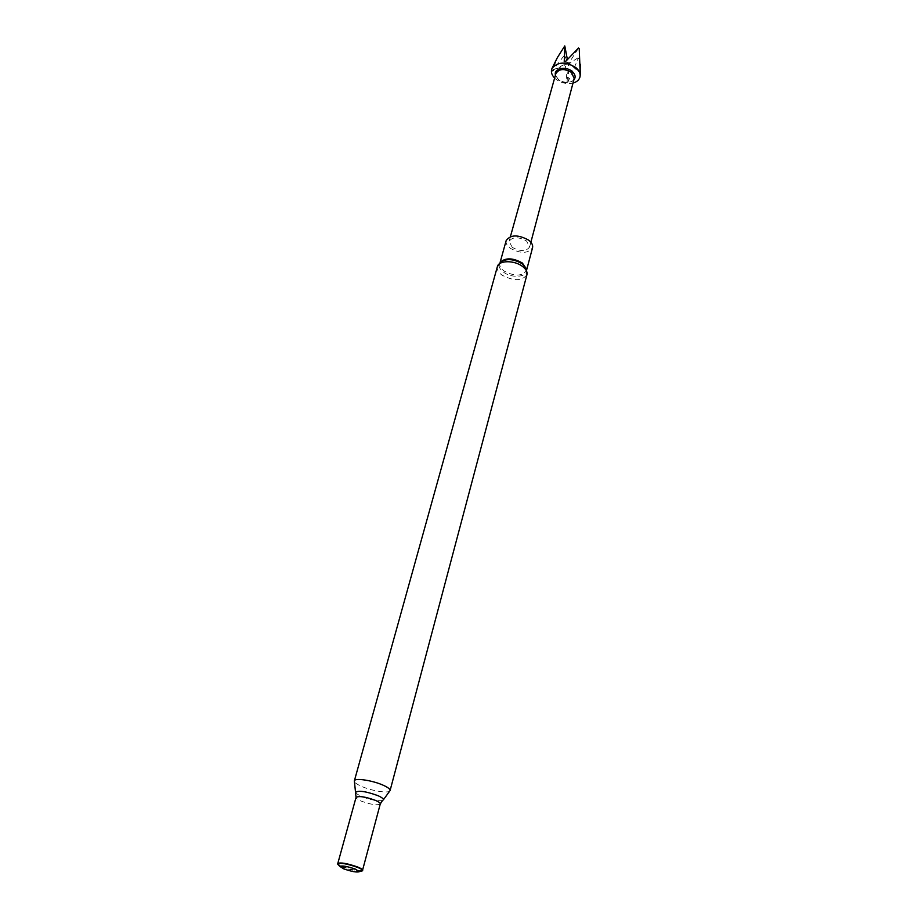 <?xml version="1.0" encoding="UTF-8"?>
<svg xmlns="http://www.w3.org/2000/svg" width="918" height="918" viewBox="0 0 918 918"><rect width="100%" height="100%" fill="white"/><g stroke="black" fill="none" stroke-linecap="round" stroke-linejoin="round"><path stroke-width="0.69" stroke-dasharray="4.59 3.44" d="M554.61 78.076L555.688 79.063C560.967 83.022 566.739 84.364 572.993 83.068M564.306 56.468L564.834 55.918L563.778 55.998L564.306 56.468M578.099 58.752L578.879 58.327L577.778 57.96L578.099 58.752L568.07 81.817L567.049 81.736L564.536 56.652M580.233 64.237L578.879 58.327M574.186 78.604L572.66 80.956C568.334 83.664 563.606 83.286 558.477 79.832L555.975 76.423L555.849 73.624M573.796 80.05L573.36 80.474C568.747 83.354 563.721 82.953 558.27 79.281L555.447 75.069M512.278 247.39L509.088 241.354C512.519 236.741 518.326 236.614 526.496 240.975L529.64 246.931C526.232 251.578 520.437 251.727 512.278 247.39M506.185 240.539C505.6 243.178 506.977 245.772 510.293 248.296C520.758 253.85 528.183 253.655 532.555 247.699M362.564 870.172L362.564 870.172C359.638 871.389 353.04 870.218 342.77 866.661C339.396 865.284 337.732 864.217 337.801 863.448L337.813 863.425M360.763 871.285C355.645 871.09 349.563 869.69 342.517 867.085L340.188 866.064M564.008 46.336L565.121 46.703M563.778 55.998L552.257 71.191L557.387 57.582M578.489 48L578.168 48.757L579.235 48.677M565.281 61.804L569.034 62.883L568.012 62.745L567.393 59.509M578.168 48.757L569.034 62.883L580.165 72.522M564.237 61.724L568.012 62.745L552.143 70.456M568.07 81.817L569.045 63.606L577.778 57.96M567.049 81.736L568.632 62.826L580.268 73.256M564.834 55.918L568.024 63.468L552.257 71.191M500.436 262.089L499.851 263.34L500.987 261.676C497.763 264.763 498.6 268.251 503.512 272.141C512.726 279.244 530.099 276.628 526.347 268.561L526.473 270.569L526.611 269.192M497.372 266.645C496.741 269.525 498.302 272.359 502.043 275.148C513.805 281.287 522.101 281.126 526.943 274.677M500.126 262.341L499.851 263.34C499.289 265.945 500.689 268.504 504.051 271.017C514.631 276.548 522.101 276.41 526.473 270.569L526.737 269.571M380.27 803.961C377.275 805.602 370.78 804.593 360.785 800.944C357.504 799.498 355.92 798.304 356.046 797.375M382.508 800.473C377.39 801.265 370.206 799.888 360.958 796.342L355.874 793.244M390.081 790.57C389.783 793.772 371.893 791.075 361.348 786.278C356.494 784.11 354.164 782.297 354.359 780.862M580.509 70.675L580.451 71.581M555.975 76.423L555.62 75.655M510.397 236.672L509.088 241.354M530.879 242.237L529.64 246.931M572.66 80.956L573.36 80.474M565.396 61.85L564.363 61.735"/><path stroke-width="1.38" d="M580.233 64.237L580.165 72.522L579.235 48.677L578.489 48L565.281 61.804L564.237 61.724L564.788 45.9L557.387 57.582L552.177 68.058M572.993 83.068C577.261 81.851 579.637 79.522 580.142 76.091C580.348 73.107 578.96 70.307 575.965 67.68C565.706 61.38 557.708 61.644 551.982 68.437C550.685 71.65 551.557 74.863 554.61 78.076M510.397 236.672L555.849 73.624C559.154 68.643 564.398 68.265 571.593 72.488L574.186 78.604L530.879 242.237M555.447 75.069C553.474 68.506 565.958 65.763 572.224 71.466C575.437 74.484 575.965 77.342 573.796 80.05M526.737 269.571L532.555 247.699C533.117 245.117 531.774 242.57 528.516 240.057C518.027 234.446 510.58 234.606 506.185 240.539L500.126 262.341M337.744 863.494L337.813 863.425C340.819 862.254 347.44 863.448 357.687 867.005C360.981 868.348 362.61 869.403 362.576 870.149L380.27 803.961L382.508 800.473M340.188 866.064L337.457 863.792C340.521 862.599 347.268 863.815 357.71 867.441C361.072 868.818 362.736 869.885 362.702 870.654L360.763 871.285M355.473 869.151L359.305 871.687C356.838 872.548 351.663 871.607 343.768 868.864L339.855 866.408C341.989 865.387 347.188 866.305 355.473 869.151M567.393 59.509L564.788 45.9M526.347 268.561L522.365 263.902C514.275 259.106 507.149 258.36 500.987 261.676L497.372 266.645C498.589 260.299 514.229 260.035 522.365 266.312C526.025 269.077 527.552 271.866 526.943 274.677L526.347 268.561M526.611 269.192L522.353 263.007C513.093 257.832 505.784 257.522 500.436 262.089M337.813 863.425L356.046 797.375C359.041 795.745 365.559 796.755 375.611 800.439C378.836 801.873 380.396 803.055 380.27 803.961M355.874 793.244L355.495 792.406C358.433 790.214 365.938 791.316 378.009 795.688C381.968 797.478 383.724 798.901 383.265 799.957L390.081 790.57L526.943 274.677M356.046 797.375L354.359 780.862C354.566 777.672 372.685 780.392 383.276 785.257C388.016 787.403 390.288 789.182 390.081 790.57M580.451 71.581L580.165 75.666M359.305 871.687L362.667 870.746M354.359 780.862L497.372 266.645M339.855 866.408L337.434 863.884"/></g></svg>
